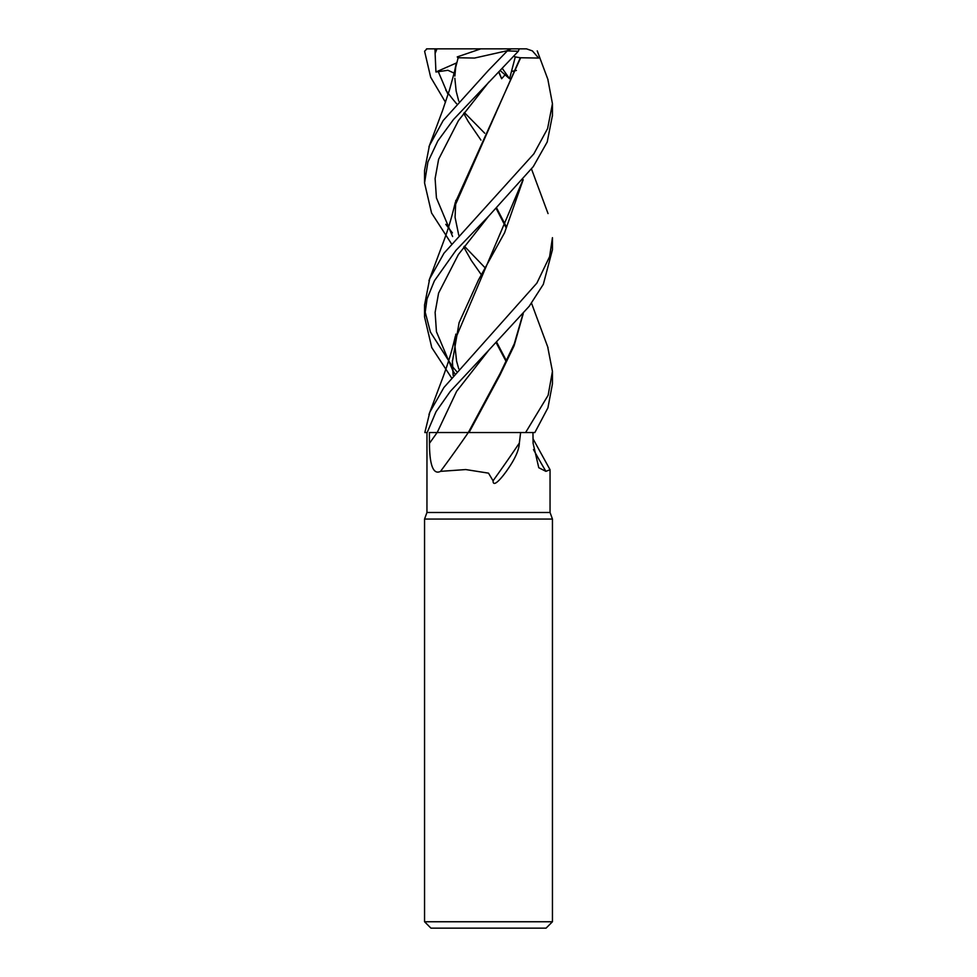 <?xml version="1.0" encoding="UTF-8"?>
<svg xmlns="http://www.w3.org/2000/svg" width="977" height="977" viewBox="0 0 977 977"><rect width="100%" height="100%" fill="white"/><g stroke="black" fill="none" stroke-linecap="round" stroke-linejoin="round"><path stroke-width="1.47" d="M547.682 346.774L552.445 371.382L548.134 395.282L525.602 432.542L468.301 432.542A1082.113 818.421 -66.9 0 1 440.542 471.354C430.93 476.214 429.526 456.479 429.465 443.302L429.404 432.542L437.134 432.542A1073.735 812.082 -66.9 0 1 429.465 443.302M426.973 432.542L426.949 512.485L424.555 519.068L552.445 519.068L552.445 921.751L424.555 921.751L430.942 928.15L546.058 928.15L552.445 921.751M426.949 512.485L550.051 512.485L552.445 519.068M533.039 438.844L550.051 469.717L545.899 471.354L538.767 467.714L533.1 443.302L532.953 432.542M520.619 432.542L519.349 443.045C519.105 449.725 515.319 458.372 507.991 468.972C502.349 477.301 492.945 488.561 493.055 480.782L488.5 473.149L465.748 469.558L440.542 471.354M519.349 443.045A1101.946 833.418 -66.9 0 1 493.055 480.782M533.491 449.603A1082.113 973.202 -54.1 0 0 545.899 471.354M437.195 432.53L456.638 391.301L488.866 350.071L529.241 306.228L543.334 284.307L552.445 249.709L552.445 237.68L549.599 256.658L536.874 283.122L443.912 387.503L429.843 412.147L424.836 432.542L427.169 432.542L436.06 411.659L450.312 391.374L488.879 350.071L456.638 391.301L437.195 432.53L468.337 432.506L429.404 432.542M426.949 446.501L426.949 447.503M437.183 432.542L468.679 432.542M523.22 313.739L514.097 345.76L499.858 375.327L469.021 432.542M522.903 314.105L514.317 343.709L500.2 373.312L468.337 432.506L469.326 432.506L468.325 432.542M445.488 102.243L430.662 77.22L424.592 51.244L426.949 48.85M445.793 90.214L452.436 98.787M452.51 98.872L456.528 103.709M464.368 112.55L484.714 133.226M525.602 432.542L534.846 432.542L547.926 407.836L552.445 383.851L552.445 371.394M451.374 243.639L431.565 212.998L424.555 182.919L427.902 162.023L437.818 140.944L453.523 119.475L518.335 51.244L519.239 48.85L526.505 48.85L532.404 50.902L538.645 58.058L520.668 57.753L455.233 202.727M455.221 69.098L458.164 57.753L474.517 58.058L506.391 50.902L518.335 51.244M507.002 51.244L488.5 70.307L443.192 120.525L429.404 145.634L424.555 170.474L424.555 182.919M451.374 377.598L431.761 347.58L424.555 316.927L427.047 298.877L434.411 280.814L455.99 250.32L488.854 215.929L533.295 166.603L547.218 141.983L552.445 115.384M547.828 79.247L552.445 103.709L547.596 128.585L533.845 153.853L443.973 253.238L429.697 278.775L424.555 305.019M426.546 48.85L436.963 48.85L435.119 53.43L435.937 71.993L447.918 70.295L454.146 73.116M445.768 224.331L452.424 232.892M464.38 246.204L484.714 267.405M496.194 208.504L506.208 227.959M456.198 63.481L453.841 74.911M496.658 208.04L506.575 227.214M438.197 71.443L448.04 94.537L438.197 71.443M457.749 57.753L458.384 57.741M500.322 70.674L509.567 78.734L515.294 56.91L520.301 57.753L453.914 208.186M496.658 342.145L506.562 361.026M488.854 82.019L458.433 120.647L438.624 159.275L435.107 178.596L436.426 197.904L452.62 236.532L436.426 197.904L435.107 178.596L438.624 159.275L458.433 120.647L488.854 82.031M424.848 310.833L430.43 332.07L452.449 366.583M452.522 366.656L456.528 371.382M496.145 342.671L506.233 361.685M522.903 180.024L453.865 342.597M452.363 360.562L453.267 375.253M505.39 74.496L501.628 78.734L498.978 72.042M516.381 70.454L511.643 71.419M488.854 215.917L458.408 254.508L438.6 293.088L435.119 312.384L436.438 331.679L452.656 370.259L436.438 331.679L435.119 312.384L438.6 293.088L458.408 254.508L488.854 215.917M452.778 370.466L454.708 373.519L452.778 370.466M453.12 375.437L452.363 361.905L459.092 322.679L478.486 279.972L504.535 232.831L523.196 179.67M436.963 48.85L519.239 48.85M435.937 71.993L456.308 63.029M457.236 56.91L480.794 48.85M498.783 72.249L501.628 78.734M515.294 56.91L513.829 56.3M511.423 48.85L506.391 50.902M502.386 68.549L509.567 78.734M434.985 48.85L435.119 53.43M550.051 469.717L550.051 512.485M424.555 519.068L424.555 921.751M552.445 116.019L552.445 103.709M455.319 68.683L449.542 89.774L442.361 111.134L428.964 146.806M548.024 347.739L531.512 303.175M480.953 140.09L468.117 121.331L463.745 113.393M458.75 101.119L456.161 91.13L454.842 78.258M454.867 76.059L455.746 66.802M457.773 57.68L457.993 56.91M480.953 274.195L471.305 260.456L463.745 247.047M458.75 235.188L455.074 217.346L455.795 200.395M548.024 79.784L537.24 50.902M455.294 202.447C451.899 216.772 448.162 229.339 444.095 240.147L428.964 280.655M458.75 368.842L456.589 361.221L454.842 345.089L455.807 334.122M548.036 213.572L531.512 169.033M455.294 336.369C452.253 349.851 447.954 363.957 442.41 378.685L428.964 414.492M424.555 316.927L424.555 304.629"/></g></svg>
